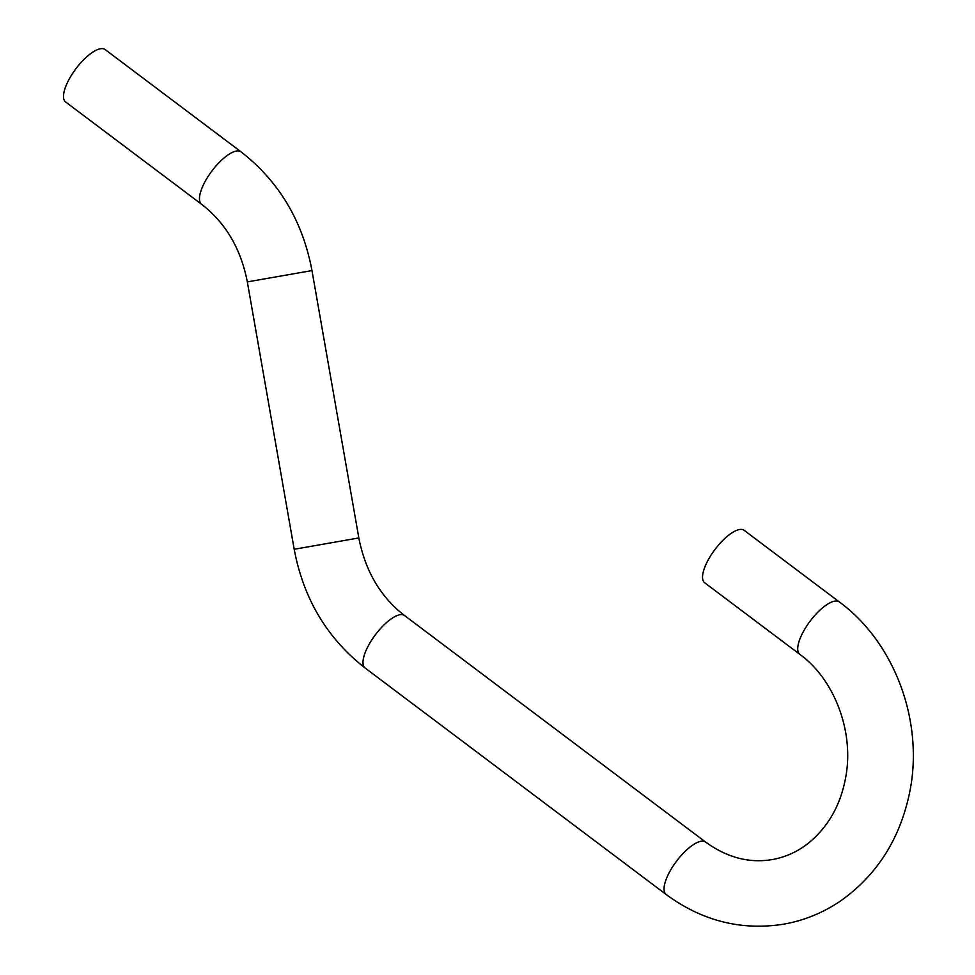 <?xml version="1.0" encoding="UTF-8"?>
<svg xmlns="http://www.w3.org/2000/svg" width="975" height="975" viewBox="0 0 975 975"><rect width="100%" height="100%" fill="white"/><g stroke="black" fill="none" stroke-linecap="round" stroke-linejoin="round"><path stroke-width="1.46" d="M839.317 601.916L744.132 530.315A32.809 11.785 127 0 0 714.992 549.461A32.809 11.785 127 0 0 704.681 582.758L799.853 654.371C834.21 679.173 854.332 731.53 845.739 777.038C842.802 793.626 837.062 808.36 828.506 821.218C813.662 842.668 794.954 855.441 772.358 859.536C749.385 863.46 727.143 857.634 705.644 842.083A32.809 11.785 -53 0 0 700.952 841.279A32.809 11.785 -53 0 0 673.055 866.117A32.809 11.785 -53 0 0 666.193 894.526C702.305 921.058 741.634 930.918 784.156 924.093C804.741 920.351 823.765 912.49 841.218 900.498C877 874.868 899.742 839.207 909.419 793.504C924.422 723.17 895.489 643.171 839.317 601.916A32.809 11.785 127 0 0 810.176 621.063A32.809 11.785 127 0 0 799.853 654.371M201.606 204.287L65.642 101.985A32.809 11.785 -53 0 1 72.516 73.588A32.809 11.785 -53 0 1 100.401 48.75A32.809 11.785 -53 0 1 105.093 49.542L241.057 151.832A32.809 11.785 -53 0 0 236.377 151.04A32.809 11.785 -53 0 0 208.479 175.878A32.809 11.785 -53 0 0 201.606 204.287C225.615 222.848 240.862 248.723 247.333 281.909L311.976 270.575L358.837 537.944L294.194 549.278C303.505 598.796 327.149 638.381 365.113 668.009A32.809 11.785 -53 0 1 371.987 639.612A32.809 11.785 -53 0 1 399.872 614.774A32.809 11.785 -53 0 1 404.564 615.566L705.644 842.083M365.113 668.009L666.193 894.526M404.564 615.566C380.555 596.992 365.308 571.118 358.837 537.944M247.333 281.909L294.194 549.278M311.976 270.575C302.664 221.045 279.021 181.472 241.057 151.832"/></g></svg>
